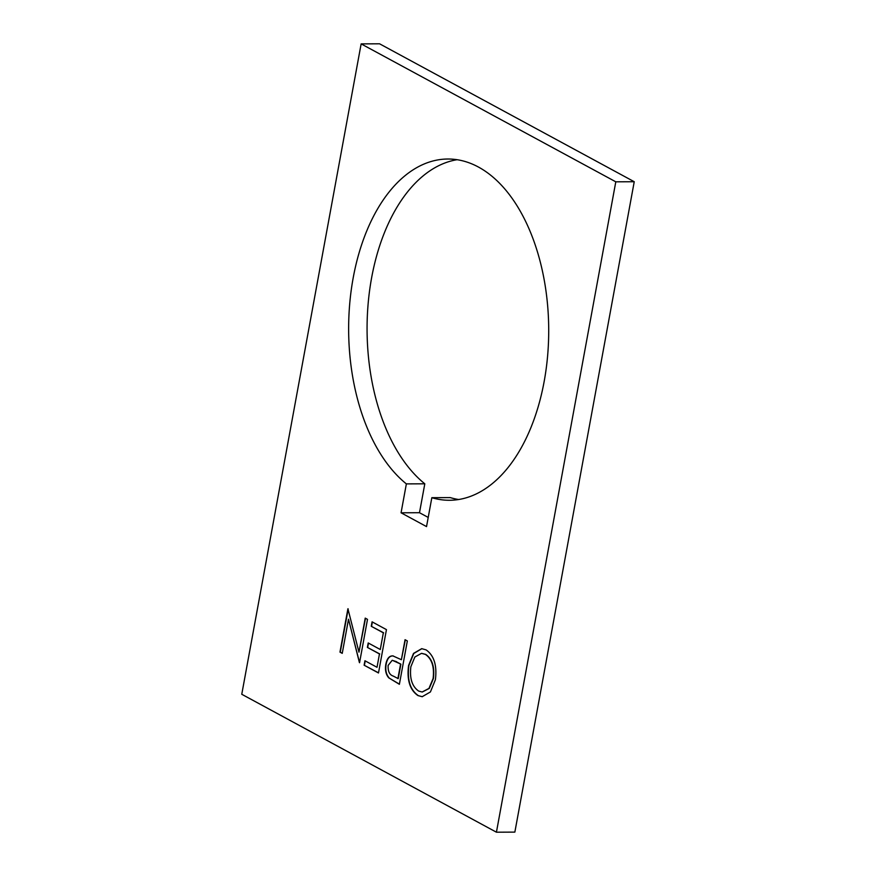 <?xml version="1.0" encoding="UTF-8"?>
<svg xmlns="http://www.w3.org/2000/svg" width="876" height="876" viewBox="0 0 876 876"><rect width="100%" height="100%" fill="white"/><g stroke="black" fill="none" stroke-linecap="round" stroke-linejoin="round"><path stroke-width="1.31" d="M406.365 483.891L401.066 512.799L426.535 526.596L431.835 497.688A170.623 100.05 -90.3 0 0 449.465 500.273A170.623 100.05 -90.3 0 0 544.182 381.367A170.623 100.05 -90.3 0 0 447.899 159.016A170.623 100.05 -90.3 0 0 353.181 277.922A170.623 100.05 -90.3 0 0 406.365 483.891L424.805 483.804L419.495 512.712L428.211 517.431M457.119 159.706A170.623 100.05 -90.3 0 0 371.61 277.834A170.623 100.05 -90.3 0 0 424.805 483.804M405.051 639.699L407.34 640.936L399.379 684.298L388.703 677.805C385.856 674.41 384.903 669.877 385.845 664.183C387.006 658.434 389.371 655.675 392.941 655.927L401.383 659.716L405.051 639.699M392.251 655.894L392.941 655.927M241.765 694.274L496.429 832.2L615.795 181.814L361.142 43.888L241.765 694.274M358.974 652.171L365.226 618.127L367.504 619.365L359.554 662.727L348.506 619.222L342.242 653.354L339.965 652.116L347.914 608.754L358.974 652.171L365.511 618.281M372.081 621.84L386.447 629.625L378.487 672.976L364.12 665.202L364.942 660.756L377.019 667.293L379.461 653.956L367.383 647.408L368.205 642.962L380.283 649.51L383.338 632.833L371.26 626.285L372.081 621.84M426.108 649.882C434.069 655.5 437.157 665.453 435.394 679.754L430.423 691.941L422.177 696.705L417.951 695.577C409.869 689.97 406.749 679.929 408.577 665.464L413.527 653.408L421.706 648.667L426.108 649.882M401.066 512.799L419.495 512.712M458.674 499.506A170.623 100.05 -90.3 0 1 450.264 497.601L431.835 497.688M496.429 832.2L514.858 832.112L634.235 181.726L615.795 181.814M634.235 181.726L379.571 43.8L361.142 43.888M359.379 662.464L348.506 619.222M342.275 653.2L339.965 652.116M340.271 652.116L348.199 608.908M378.52 672.823L364.12 665.202M364.438 665.202L365.215 660.909M379.461 653.956L377.019 667.293M379.779 653.956L367.383 647.408M367.701 647.408L368.489 643.115M383.338 632.833L380.283 649.51M383.655 632.833L371.26 626.285M371.577 626.285L372.366 621.993M399.412 684.145L388.703 677.805M389.021 677.794C386.163 674.41 385.21 669.877 386.152 664.183L385.845 664.183M386.152 664.183C387.312 658.423 389.689 655.675 393.258 655.927M405.336 639.852L401.383 659.716M396.434 661.643L392.185 660.296L388.134 665.399C387.827 671.345 389.535 674.903 393.258 676.086L398.23 678.615L400.88 664.161L392.349 660.296M400.88 664.161L396.127 661.654M397.912 678.615L400.562 664.161M422.331 696.705L417.951 695.577M418.268 695.577C410.176 689.97 407.055 679.929 408.895 665.464L408.577 665.464M408.895 665.464L413.779 653.485L421.871 648.667M422.298 692.007L429.273 688.416L433.412 678.539C434.781 666.921 432.207 658.872 425.703 654.383L421.663 653.354M410.866 666.713C409.497 678.385 412.092 686.51 418.651 691.065L422.133 692.007L428.966 688.416L433.105 678.539C434.463 666.921 431.901 658.872 425.386 654.383L421.498 653.354L414.863 657L410.866 666.713"/></g></svg>
